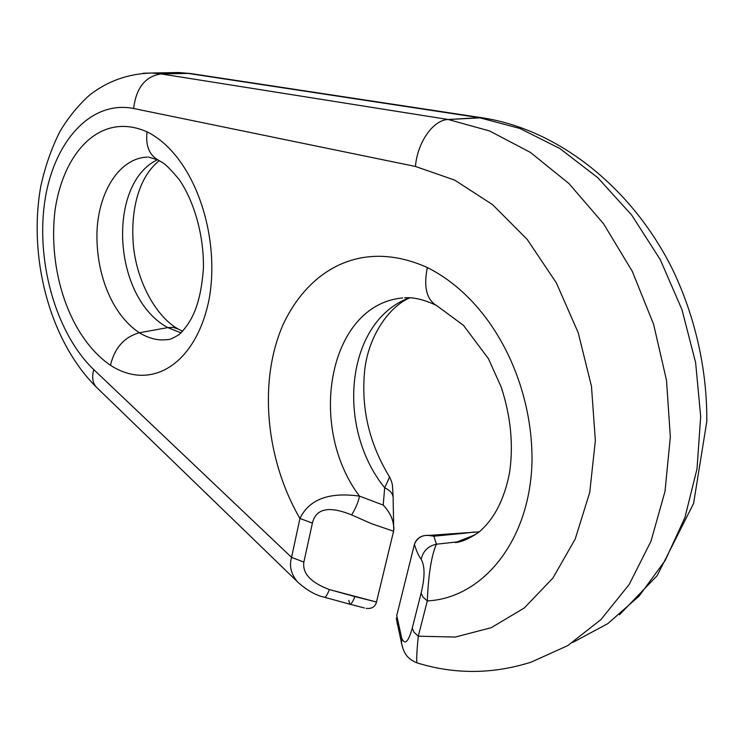 <?xml version="1.0" encoding="UTF-8"?>
<svg xmlns="http://www.w3.org/2000/svg" width="744" height="744" viewBox="0 0 744 744"><rect width="100%" height="100%" fill="white"/><g stroke="black" fill="none" stroke-linecap="round" stroke-linejoin="round"><path stroke-width="1.12" d="M178.253 329.09L173.399 327.407L167.809 327.602C111.786 297.34 107.201 183.359 157.523 159.709C107.201 183.359 111.786 297.34 167.809 327.602L173.315 327.397L178.123 329.006M181.071 332.912L167.809 327.602L139.333 332.763C149.042 338.548 158.193 340.817 166.768 339.589C158.193 340.817 149.042 338.548 139.333 332.763L167.809 327.602M147.228 157.086C119.719 158.147 98.682 191.189 96.99 231.477C95.744 272.099 111.014 313.922 139.333 332.763C111.014 313.922 95.744 272.099 96.99 231.477C98.682 191.189 119.728 158.147 147.228 157.086M157.998 159.941L157.589 159.728C148.995 154.51 145.489 145.22 147.052 131.846C100.589 111.209 63.463 152.102 55.037 210.264C47.783 269.235 68.42 336.158 110.438 365.295C114.697 347.829 124.322 336.986 139.333 332.763C124.322 336.986 114.697 347.829 110.438 365.295C152.752 392.46 196.946 362.263 209.278 298.335C220.54 233.746 193.561 154.966 147.052 131.846C100.589 111.209 63.463 152.102 55.037 210.264C47.783 269.235 68.42 336.158 110.438 365.295C152.752 392.46 196.946 362.263 209.278 298.335C220.54 233.746 193.561 154.966 147.052 131.846C145.489 145.238 149.005 154.538 157.616 159.746L157.998 159.941M417.031 662.904C416.305 660.96 416.724 652.06 418.286 636.194L427.316 600.91C482.726 598.25 530.193 540.711 532.006 461.345C532.816 381.533 491.589 299.795 427.344 267.533C362.04 238.294 308.909 269.254 283.027 324.728C258.317 381.114 265.478 459.169 299.934 518.466L291.555 557.386L93.763 369.61C57.046 334.521 36.372 264.678 44.398 204.247C52.21 143.843 89.652 99.77 133.622 108.494L415.45 166.461L454.686 180.113L492.63 204.684L527.198 239.429L556.335 282.85L578.218 332.754L591.48 386.359L595.349 440.615L589.741 492.416L575.224 538.991L552.922 578.051L524.315 607.95L491.161 627.722L455.235 637.059L418.286 636.194L414.064 632.298L412.213 628.261L421.113 593.173L423.02 597.097L427.316 600.91L418.286 636.194L414.064 632.298L412.213 628.261C408.409 641.933 404.931 645.327 401.788 638.454L401.518 643.309L403.016 648.638M417.133 662.904C454.789 674.51 492.798 674.259 531.142 662.151L567.746 645.615L600.957 619.575L629.21 584.449L650.991 541.204L665.015 491.356L670.344 436.923L666.503 380.333L653.585 324.217L632.205 271.197L603.514 223.674L569.011 183.61L530.435 152.427L489.599 130.963L448.223 119.505C433.343 119.738 417.365 142.309 415.45 166.461L454.686 180.113L492.63 204.684L527.198 239.429L556.335 282.85L578.218 332.754L591.48 386.359L595.349 440.615L589.741 492.416L575.224 538.991L552.922 578.051L524.315 607.95L491.161 627.722L455.235 637.059L418.286 636.194M324.468 597.255C325.658 597.451 327.295 594.884 329.378 589.564C310.769 582.533 302.269 573.373 303.868 562.083L291.555 557.386C289.183 565.607 290.876 573.41 296.633 580.785C290.876 573.41 289.183 565.607 291.555 557.386L93.763 369.61C91.745 377.208 92.619 383.058 96.376 387.168L96.869 387.643L96.376 387.168C92.619 383.058 91.745 377.208 93.763 369.61C57.046 334.521 36.372 264.678 44.398 204.247C52.21 143.843 89.652 99.77 133.622 108.494C136.189 87.764 145.359 76.241 161.104 73.916C145.359 76.241 136.189 87.764 133.622 108.494L415.45 166.461C417.365 142.309 433.343 119.738 448.223 119.505L161.113 73.916L151.776 73.014L143.276 73.219M291.555 557.386L299.934 518.466L312.396 523.106L303.868 562.083L291.555 557.386M436.031 305.207C426.442 299.069 423.55 286.514 427.344 267.533C362.04 238.294 308.909 269.254 283.027 324.728C258.317 381.114 265.478 459.169 299.934 518.466C309.197 499.326 329.043 491.877 359.473 496.118C329.043 491.877 309.197 499.326 299.934 518.466L312.396 523.106C315.949 508.422 329.025 505.697 351.642 514.922C355.734 508.291 358.348 502.023 359.473 496.118C306.5 425.81 328.969 304.454 402.699 297.944C328.969 304.454 306.5 425.81 359.473 496.118C358.348 502.023 355.734 508.291 351.642 514.922C329.025 505.697 315.949 508.422 312.396 523.106L303.868 562.083C302.269 573.373 310.769 582.533 329.378 589.564L354.925 596.586C352.777 601.952 351.056 604.481 349.764 604.184L324.431 597.237C325.621 597.506 327.267 594.949 329.378 589.564L376.483 602.017L393.585 531.244L371.749 523.785L351.642 514.922L371.749 523.785L393.585 531.244C394.432 522.018 390.972 513.295 383.197 505.074C390.191 512.411 393.762 520.493 393.902 529.319M401.518 643.309L401.788 638.454L396.738 615.576L414.436 544.273C416.621 538.117 421.281 535.159 428.395 535.41L433.882 536.201C424.266 533.783 417.784 536.48 414.436 544.273C416.389 551.006 418.63 555.991 421.169 559.237C418.63 555.991 416.389 551.006 414.436 544.273L396.738 615.576L401.788 638.454C404.931 645.327 408.409 641.933 412.213 628.261L421.113 593.173C424.982 577.325 424.991 566.017 421.169 559.237C423.113 551.025 428.191 546.022 436.403 544.208L433.882 536.201L464.888 533.188L433.882 536.201L436.403 544.208C428.191 546.022 423.113 551.025 421.169 559.237C424.991 566.017 424.982 577.325 421.113 593.173L423.02 597.097L427.316 600.91C428.432 574.377 431.455 555.48 436.403 544.208L458.471 541.781L468.19 538.275L477.434 533.281L468.19 538.275L458.471 541.781L436.403 544.208C431.455 555.48 428.432 574.377 427.316 600.91C482.726 598.25 530.193 540.711 532.006 461.345C532.816 381.533 491.589 299.795 427.344 267.533C423.541 286.533 426.452 299.097 436.058 305.226M396.385 617.966L397.37 624.393M531.142 662.151L567.746 645.615L600.957 619.575L629.21 584.449L650.991 541.204L665.015 491.356L670.344 436.923L666.503 380.333L653.585 324.217L632.205 271.197L603.514 223.674L569.011 183.61L530.435 152.427L489.599 130.963L448.223 119.505L479.303 117.673L519.879 128.452L559.906 148.54L597.767 177.695L631.768 215.165L660.291 259.693L681.941 309.541L695.621 362.588L700.69 416.482L697.016 468.85L684.945 517.452L665.257 560.362L639.096 596.093L607.792 623.63L572.787 642.435L607.792 623.63L639.096 596.093L665.257 560.362L684.945 517.452L697.016 468.85L700.69 416.482L695.621 362.588L681.941 309.541L660.291 259.693L631.768 215.165L597.767 177.695L559.906 148.54L519.879 128.452L479.303 117.673L188.158 73.414L161.113 73.916L448.223 119.505L482.075 117.757L188.158 73.414L161.113 73.916L151.776 73.014L178.634 72.531L190.752 73.544L178.634 72.531L190.538 73.526L481.852 117.738C557.34 128.963 631.535 186.791 672.52 269.328C695.24 316.712 707.191 369.731 706.8 421.448L693.594 503.446L657.138 575.651L619.473 614.776M348.759 600.315L349.801 604.193C351.103 604.416 352.805 601.877 354.925 596.586L376.483 602.017C375.209 606.862 371.768 608.973 366.16 608.35C371.768 608.983 375.209 606.862 376.483 602.017L393.585 531.244M393.13 499.55C393.613 494.528 390.795 490.612 384.695 487.794L383.197 505.074L359.473 496.118L383.197 505.074L384.695 487.794C335.06 426.535 346.248 321.017 409.377 297.805C346.248 321.017 335.06 426.535 384.695 487.794C388.796 479.117 390.274 475.463 389.131 476.839M465.047 538.758L465.195 540.005L465.047 538.758M464.888 533.188L474.626 531.96L464.888 533.188M384.695 487.794C390.814 490.621 393.623 494.546 393.13 499.587L393.66 524.39M182.717 331.275L178.039 328.96C157.133 317.251 137.854 284.152 133.613 247.854C129.912 210.868 138.644 176.923 159.309 160.63M165.791 339.692C168.721 339.478 169.232 340.547 179.202 334.54C191.933 322.059 200.731 304.659 203.419 268.277C204.089 232.863 192.547 198.397 178.858 179.155C171.046 169.902 165.726 164.471 162.89 162.852L157.942 159.913L148.335 157.058M416.966 662.848C406.271 658.459 403.443 652.023 401.49 642.956L396.375 618.822M324.431 597.237C316.005 595.442 307.281 590.541 298.242 582.543L96.413 387.196C49.616 340.771 28.04 257.498 40.762 186.465C45.086 166.582 51.55 148.121 60.134 131.083C68.625 117.134 78.418 105.146 89.531 95.13C107.638 81.012 128.387 73.637 151.776 73.014M474.486 535.076L455.319 542.571C461.773 542.004 469.687 538.498 479.052 532.044C494.249 519.033 504.423 499.233 509.566 472.645C513.602 444.875 510.793 416.315 501.158 386.945L488.371 358.58L463.466 325.342L436.421 305.412C424.34 299.702 413.748 297.154 404.643 297.758M479.285 531.858L428.665 535.42M409.749 297.823C386.759 307.849 367.071 339.962 364.467 372.818C361.249 409.451 369.554 444.056 389.372 476.644L389.372 476.644M393.13 496.927L392.479 486.13C392.432 483.935 391.428 480.81 389.447 476.764M364.411 607.978L349.95 604.23"/></g></svg>
